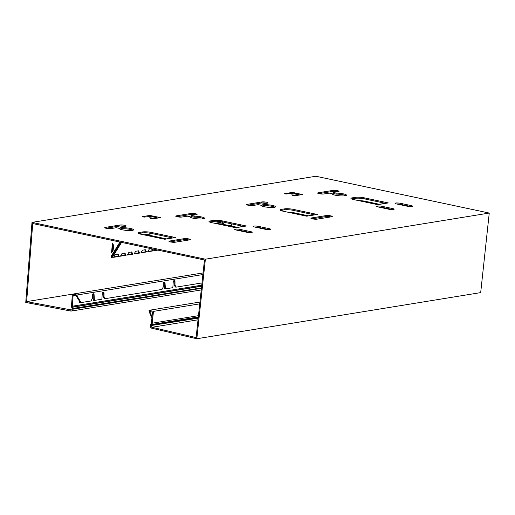 <?xml version="1.0" encoding="UTF-8"?>
<svg xmlns="http://www.w3.org/2000/svg" width="515" height="515" viewBox="0 0 515 515"><rect width="100%" height="100%" fill="white"/><g stroke="black" fill="none" stroke-linecap="round" stroke-linejoin="round"><path stroke-width="0.77" d="M151.938 317.961L152.022 317.189M152.073 316.719L149.672 311.472L152.562 312.161L151.391 323.014L152.208 323.201L198.462 315.682M152.067 316.764L151.294 316.5L149.331 312.18L149.028 310.32L153.476 311.375L199.736 303.856M150.129 312.457L149.331 312.18M151.874 317.967L151.075 317.697L151.294 316.5M199.929 302.048L149.028 310.32M153.476 311.375L152.208 323.201A2.247 1.835 -99.2 0 1 151.616 324.521L198.333 316.931M149.15 310.365L149.717 311.498M202.891 274.547L76.947 295.018L77.598 296.955L76.78 296.885L76.123 295.855L73.13 295.301L72.28 306.219A1.249 1.017 -99.2 0 0 72.461 307.062L72.551 307.223A2.247 1.835 80.8 0 1 72.879 308.775L72.834 309.225A2.247 1.835 80.8 0 1 71.36 311.054A2.247 1.835 80.8 0 1 70.825 311.047L25.75 302.434L31.994 222.39L205.382 259.2L196.814 338.748L151.912 328.255A2.247 1.835 80.8 0 1 150.316 325.673L150.354 325.223A2.247 1.835 80.8 0 1 150.953 323.864L151.062 323.742A1.249 1.017 -99.2 0 0 151.391 323.014M151.912 328.255L152.015 327.283A1.249 1.017 80.8 0 1 151.127 325.847L151.172 325.396A1.249 1.017 80.8 0 1 151.5 324.637L151.616 324.521M198.018 319.802L152.015 327.283L196.106 337.582L204.461 259.998L32.728 223.549L26.645 301.61L71.476 309.972M313.358 219.036L313.39 218.611M196.814 338.748L480.688 292.61L489.25 213.055L315.862 176.252L31.994 222.39M221.559 221.746L223.034 224.295M221.366 224.019L220.575 222.654L219.763 222.499L214.832 223.298M151.848 233.533L143.865 234.834M120.761 242.23L111.658 256.991L112.47 257.146A1.249 0.689 100.8 0 1 111.813 257.571A1.249 0.689 100.8 0 1 111.343 256.798A1.249 0.689 100.8 0 1 111.626 255.543L119.944 242.056M230.907 225.19L230.849 225.95M112.257 244.187L112.759 245.095L112.379 250L111.723 251.101M157.094 249.942L154.687 250.335M151.481 248.751L152.543 250.683L147.876 251.442M144.651 249.833L145.732 251.79L141.065 252.55M137.84 250.94L138.921 252.897L134.254 253.657M131.022 252.047L132.104 254.004L127.437 254.764M124.212 253.155L125.293 255.112L120.626 255.871M117.401 254.262L118.482 256.219L113.815 256.979M205.382 259.2L489.25 213.055M318.257 192.784A3.431 0.599 -174.7 0 0 317.646 193.061A3.431 0.599 -174.7 0 0 320.008 193.859A3.431 0.599 -174.7 0 0 323.864 193.975L329.188 193.112L332.246 193.762A7.171 1.249 -174.7 0 0 332.201 193.872A7.171 1.249 -174.7 0 0 339.231 195.777A7.171 1.249 -174.7 0 0 346.486 195.198A7.171 1.249 -174.7 0 0 336.147 193.125L333.089 192.475L338.413 191.612A3.431 0.599 -174.7 0 0 339.024 191.335A3.431 0.599 -174.7 0 0 336.656 190.537A3.431 0.599 -174.7 0 0 332.806 190.421L318.257 192.784L318.193 193.447M247.29 204.32A3.431 0.599 -174.7 0 0 246.679 204.597A3.431 0.599 -174.7 0 0 249.041 205.395A3.431 0.599 -174.7 0 0 252.897 205.511L258.215 204.648L261.279 205.292A7.171 1.249 -174.7 0 0 261.234 205.408A7.171 1.249 -174.7 0 0 268.257 207.313A7.171 1.249 -174.7 0 0 275.519 206.734A7.171 1.249 -174.7 0 0 265.18 204.661L262.122 204.011L267.446 203.148A3.431 0.599 -174.7 0 0 268.058 202.865A3.431 0.599 -174.7 0 0 265.689 202.073A3.431 0.599 -174.7 0 0 261.839 201.957L247.29 204.32L247.226 204.983M176.323 215.856A3.431 0.599 -174.7 0 0 175.705 216.133A3.431 0.599 -174.7 0 0 178.074 216.924A3.431 0.599 -174.7 0 0 181.93 217.047L187.248 216.178L190.305 216.828A7.171 1.249 -174.7 0 0 190.267 216.944A7.171 1.249 -174.7 0 0 197.29 218.849A7.171 1.249 -174.7 0 0 204.552 218.27A7.171 1.249 -174.7 0 0 194.213 216.197L191.155 215.547L196.472 214.678A3.431 0.599 -174.7 0 0 197.091 214.401A3.431 0.599 -174.7 0 0 194.722 213.609A3.431 0.599 -174.7 0 0 190.872 213.493L176.323 215.856L176.259 216.519M105.35 227.392A3.431 0.599 -174.7 0 0 104.738 227.669A3.431 0.599 -174.7 0 0 107.107 228.46A3.431 0.599 -174.7 0 0 110.957 228.583L116.281 227.714L119.338 228.364A7.171 1.249 -174.7 0 0 119.3 228.48A7.171 1.249 -174.7 0 0 126.323 230.385A7.171 1.249 -174.7 0 0 133.585 229.806A7.171 1.249 -174.7 0 0 123.246 227.733L120.188 227.083L125.506 226.214A3.431 0.599 -174.7 0 0 126.117 225.937A3.431 0.599 -174.7 0 0 123.755 225.145A3.431 0.599 -174.7 0 0 119.898 225.023L105.35 227.392L105.292 228.055M364.24 197.824A6.238 1.088 -174.7 0 0 355.595 197.322L352.048 197.895A6.238 1.088 -174.7 0 0 350.934 198.404A6.238 1.088 -174.7 0 0 353.593 199.556L377.656 204.661L388.297 202.929L364.24 197.824L364.15 198.803A6.238 1.088 -174.7 0 0 355.505 198.301L351.957 198.874A6.238 1.088 -174.7 0 0 351.558 198.951M293.273 209.36A6.238 1.088 -174.7 0 0 284.628 208.852L281.081 209.431A6.238 1.088 -174.7 0 0 279.967 209.94A6.238 1.088 -174.7 0 0 282.626 211.092L306.683 216.197L317.33 214.465L293.273 209.36L293.183 210.339A6.238 1.088 -174.7 0 0 284.538 209.83L280.984 210.41A6.238 1.088 -174.7 0 0 280.591 210.487M222.306 220.896A6.238 1.088 -174.7 0 0 213.661 220.388L210.107 220.967A6.238 1.088 -174.7 0 0 209 221.469A6.238 1.088 -174.7 0 0 211.659 222.628L235.716 227.733L246.363 226.001L222.306 220.896L222.216 221.875A6.238 1.088 -174.7 0 0 213.571 221.366L210.017 221.946A6.238 1.088 -174.7 0 0 209.624 222.023M151.339 232.432A6.238 1.088 -174.7 0 0 142.694 231.924L139.14 232.503A6.238 1.088 -174.7 0 0 138.026 233.005A6.238 1.088 -174.7 0 0 140.692 234.158L164.749 239.269L175.396 237.537L151.339 232.432L151.243 233.411A6.238 1.088 -174.7 0 0 142.597 232.902L139.05 233.482A6.238 1.088 -174.7 0 0 138.657 233.559M400.425 203.309L411.125 205.582A3.431 0.599 -174.7 0 1 412.592 206.219A3.431 0.599 -174.7 0 1 410.732 206.573A3.431 0.599 -174.7 0 1 407.223 206.219L396.518 203.946A3.431 0.599 -174.7 0 1 395.056 203.309A3.431 0.599 -174.7 0 1 396.917 202.955A3.431 0.599 -174.7 0 1 400.425 203.309L400.329 204.288A3.431 0.599 -174.7 0 0 396.479 203.94M381.969 206.309L392.675 208.581A3.431 0.599 -174.7 0 1 394.142 209.219A3.431 0.599 -174.7 0 1 392.282 209.573A3.431 0.599 -174.7 0 1 388.774 209.219L378.068 206.946A3.431 0.599 -174.7 0 1 376.607 206.309A3.431 0.599 -174.7 0 1 378.461 205.955A3.431 0.599 -174.7 0 1 381.969 206.309L381.879 207.288A3.431 0.599 -174.7 0 0 378.029 206.933M258.485 226.381L269.191 228.654A3.431 0.599 -174.7 0 1 270.658 229.284A3.431 0.599 -174.7 0 1 268.798 229.645A3.431 0.599 -174.7 0 1 265.289 229.291L254.584 227.018A3.431 0.599 -174.7 0 1 253.123 226.381A3.431 0.599 -174.7 0 1 254.977 226.027A3.431 0.599 -174.7 0 1 258.485 226.381L258.395 227.36A3.431 0.599 -174.7 0 0 254.545 227.006M240.035 229.381L250.741 231.653A3.431 0.599 -174.7 0 1 252.202 232.284A3.431 0.599 -174.7 0 1 250.348 232.645A3.431 0.599 -174.7 0 1 246.84 232.284L236.134 230.012A3.431 0.599 -174.7 0 1 234.666 229.381A3.431 0.599 -174.7 0 1 236.527 229.02A3.431 0.599 -174.7 0 1 240.035 229.381L239.945 230.359A3.431 0.599 -174.7 0 0 236.095 230.005M311.511 217.954A3.431 0.599 -174.7 0 0 310.899 218.231A3.431 0.599 -174.7 0 0 313.268 219.023A3.431 0.599 -174.7 0 0 317.118 219.145L331.666 216.776A3.431 0.599 -174.7 0 0 332.278 216.5A3.431 0.599 -174.7 0 0 329.915 215.708A3.431 0.599 -174.7 0 0 326.059 215.592L311.511 217.954L311.453 218.618M169.577 241.026A3.431 0.599 -174.7 0 0 168.965 241.303A3.431 0.599 -174.7 0 0 171.334 242.095A3.431 0.599 -174.7 0 0 175.184 242.211L189.732 239.848A3.431 0.599 -174.7 0 0 190.344 239.572A3.431 0.599 -174.7 0 0 187.981 238.78A3.431 0.599 -174.7 0 0 184.125 238.657L169.577 241.026L169.519 241.69M293.177 194.091L291.567 194.091L293.177 194.091M292.469 192.391L284.447 193.698L286.082 194.039L293.698 193.183L298.391 194.445L292.501 195.404L294.825 195.79L302.363 194.541L292.469 192.391L292.404 193.112M151.243 217.163L149.633 217.163L151.243 217.163M142.391 216.635L149.839 215.424L160.429 217.607L152.891 218.862L150.567 218.476L156.457 217.517L151.764 216.255L144.142 217.111L142.378 216.731M26.645 301.61L72.39 294.174L71.463 306.065A2.247 1.835 -99.2 0 0 71.791 307.577L71.881 307.738A1.249 1.017 80.8 0 1 72.061 308.601L72.016 309.052A1.249 1.017 80.8 0 1 70.903 310.062L70.825 311.047M121.566 242.404L112.47 257.146M220.575 222.654L215.605 223.465M152.62 233.701L144.631 234.995M222.383 221.907L223.858 224.469M209.83 221.978L213.77 221.341M111.588 252.839L112.354 243.029L113.577 245.249L113.197 250.161L111.588 252.839M231.834 223.916L231.666 226.124M230.495 225.879L231.692 223.883M157.86 250.11L154.5 250.657L155.169 249.537M152.305 248.925L153.361 250.837L147.683 251.764L149.298 249.08L151.404 248.739M146.55 251.944L140.872 252.871L142.481 250.187L145.32 249.724L146.55 251.944L145.732 251.79M139.739 253.052L134.061 253.979L135.67 251.294L138.509 250.831L139.739 253.052L138.921 252.897M132.922 254.159L127.244 255.086L128.859 252.401L131.698 251.938L132.922 254.159L132.104 254.004M126.111 255.266L120.433 256.193L122.042 253.509L124.881 253.045L126.111 255.266L125.293 255.112M119.3 256.373L113.622 257.3L115.231 254.616L118.07 254.153L119.3 256.373L118.482 256.219M332.806 190.421L332.716 191.4L318.882 193.646M332.716 191.4A3.431 0.599 -174.7 0 1 337.692 191.728M336.147 193.125L336.057 194.103L332.999 193.453L333.089 192.475M336.057 194.103A7.171 1.249 -174.7 0 1 345.868 195.636M261.839 201.957L261.749 202.936L247.915 205.182M261.749 202.936A3.431 0.599 -174.7 0 1 266.725 203.264M265.18 204.661L265.09 205.64L262.032 204.989L262.122 204.011M265.09 205.64A7.171 1.249 -174.7 0 1 274.894 207.172M190.872 213.493L190.775 214.472L176.948 216.718M190.775 214.472A3.431 0.599 -174.7 0 1 195.758 214.8M194.213 216.197L194.123 217.176L191.065 216.525L191.155 215.547M194.123 217.176A7.171 1.249 -174.7 0 1 203.927 218.701M119.898 225.023L119.808 226.001L105.981 228.254M119.808 226.001A3.431 0.599 -174.7 0 1 124.791 226.33M123.246 227.733L123.156 228.712L120.092 228.061L120.188 227.083M123.156 228.712A7.171 1.249 -174.7 0 1 132.96 230.237M392.675 208.581L392.585 209.56L381.879 207.288M411.125 205.582L411.034 206.56L400.329 204.288M250.741 231.653L250.651 232.632L239.945 230.359M269.191 228.654L269.1 229.632L258.395 227.36M326.059 215.592L325.969 216.57L312.142 218.817M325.969 216.57A3.431 0.599 -174.7 0 1 330.952 216.899M184.125 238.657L184.035 239.636L170.201 241.883M184.035 239.636A3.431 0.599 -174.7 0 1 189.018 239.964M299.897 194.966L298.372 194.644M157.963 218.038L156.438 217.716M385.355 203.303L364.15 198.803M314.382 214.839L293.183 210.339M243.415 226.375L222.216 221.875M172.448 237.911L151.243 233.411M298.391 194.445L298.32 195.224M156.457 217.517L156.386 218.296M388.297 202.929A2.247 1.835 -99.2 0 0 387.737 202.916L377.366 204.603M379.652 207.281L380.772 207.101M379.362 204.275L365.27 201.288A6.238 1.088 5.3 0 0 358.691 200.638M317.33 214.465A2.247 1.835 -99.2 0 0 316.764 214.452L306.399 216.139M308.395 215.811L294.303 212.824A6.238 1.088 5.3 0 0 287.724 212.174M246.363 226.001A2.247 1.835 -99.2 0 0 245.797 225.988L235.432 227.675M237.718 230.353L238.831 230.173M237.428 227.347L223.336 224.353A6.238 1.088 5.3 0 0 216.757 223.71M175.396 237.537A2.247 1.835 -99.2 0 0 174.83 237.524L164.465 239.205M166.461 238.883L152.369 235.889A6.238 1.088 5.3 0 0 145.79 235.246M112.379 250L113.197 250.161M112.759 245.095L113.577 245.249M152.543 250.683L153.361 250.837M75.988 295.848L76.741 294.992L72.39 294.162L203.065 272.924M201.989 282.935L176.252 287.119L175.428 287.048L174.167 285.027L174.179 281.679A1.249 0.702 94.9 0 0 173.87 280.701M176.252 287.119L174.984 285.098L175.003 281.75A1.249 0.702 -85.1 0 0 174.398 280.624A1.249 0.702 -85.1 0 0 174.302 280.624L173.941 280.681A1.249 0.702 -85.1 0 0 173.227 282.04L172.847 287.673L165.392 288.883L164.575 288.812L164.221 288.252L164.246 283.295A1.249 0.702 94.9 0 0 163.937 282.317M165.392 288.883L165.064 283.366A1.249 0.702 -85.1 0 0 164.465 282.239A1.249 0.702 -85.1 0 0 164.362 282.239L164.008 282.297A1.249 0.702 -85.1 0 0 163.294 283.656L163.274 286.997L161.987 289.436L105.285 298.655L104.461 298.584L103.2 296.563L103.212 293.215A1.249 0.702 94.9 0 0 102.903 292.237M105.285 298.655L104.017 296.627L104.036 293.286A1.249 0.702 -85.1 0 0 103.431 292.159A1.249 0.702 -85.1 0 0 103.328 292.159L102.974 292.217A1.249 0.702 -85.1 0 0 102.26 293.576L101.88 299.209L94.425 300.419L93.601 300.348L93.254 299.788L93.279 294.831A1.249 0.702 94.9 0 0 92.97 293.853M94.425 300.419L94.097 294.902A1.249 0.702 -85.1 0 0 93.498 293.769A1.249 0.702 -85.1 0 0 93.395 293.775L93.041 293.833A1.249 0.702 -85.1 0 0 92.327 295.185L92.307 298.533L91.02 300.972L80.411 302.698L79.587 302.627L79.593 301.384L80.417 301.455L77.598 296.955M76.78 296.885L79.593 301.384M80.411 302.698L80.417 301.455M174.167 285.027L174.984 285.098M164.221 288.252L165.045 288.323M103.2 296.563L104.017 296.627M93.254 299.788L94.071 299.859M150.953 323.864L151.5 324.637L198.32 317.028M151.172 325.396L198.243 317.742M150.316 325.673L198.191 318.199M72.834 309.225L201.41 288.329M291.773 192.353L291.702 193.125M149.839 215.424L149.768 216.197M150.535 215.463L150.464 216.178M355.595 197.322L355.505 198.301M352.048 197.895L351.957 198.874M284.628 208.852L284.538 209.83M281.081 209.431L280.984 210.41M213.661 220.388L213.571 221.366M210.107 220.967L210.017 221.946M142.694 231.924L142.597 232.902M139.14 232.503L139.05 233.482M72.061 308.601L201.455 287.872M72.551 307.223L201.635 286.237M71.791 307.577L72.461 307.062L201.655 286.063M72.28 306.219L201.751 285.175M174.179 281.679L175.003 281.75M164.246 283.295L165.064 283.366M103.212 293.215L104.036 293.286M93.279 294.831L94.097 294.902M71.36 311.054L201.236 289.945"/></g></svg>
